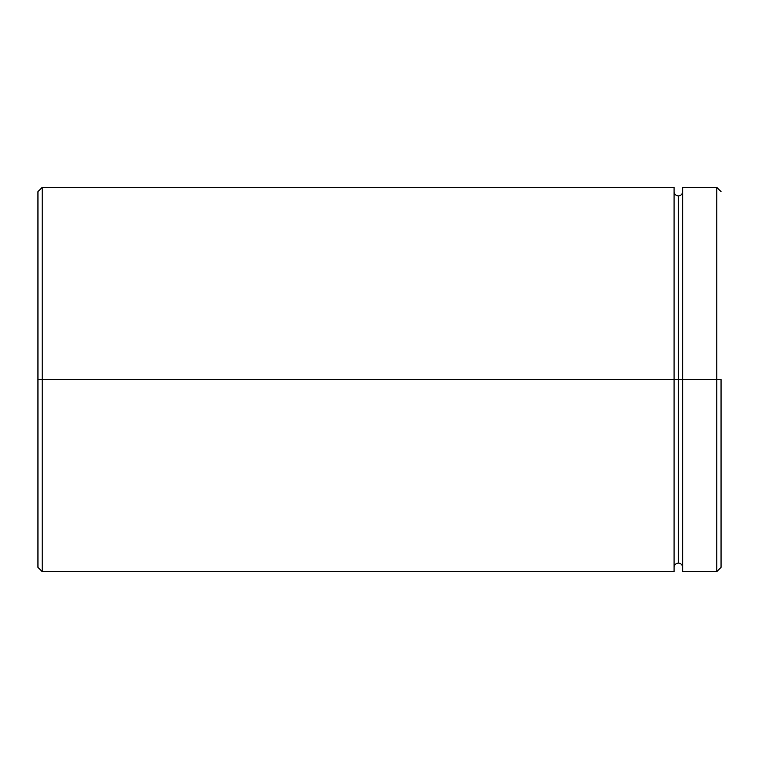 <?xml version="1.0" encoding="UTF-8"?>
<svg xmlns="http://www.w3.org/2000/svg" width="759" height="759" viewBox="0 0 759 759"><rect width="100%" height="100%" fill="white"/><g stroke="black" fill="none" stroke-linecap="round" stroke-linejoin="round"><path stroke-width="1.14" d="M682.626 379.5L678.356 379.5L678.356 195.917L678.356 379.5L37.95 379.5L37.95 567.352L37.95 191.648L37.95 379.5L42.219 379.5L42.219 571.622L42.219 379.5L674.087 379.5L674.087 571.622L674.087 187.378L674.087 379.5L678.356 379.5L678.356 195.917L678.356 563.083L678.356 379.5L678.356 563.083L678.356 379.5L682.626 379.5L682.626 571.622L682.626 379.5L716.781 379.5L716.781 571.622L716.781 379.5L682.626 379.5L682.626 187.378L682.626 379.5M721.05 379.5L716.781 379.5L716.781 187.378L716.781 379.5L721.05 379.5L721.05 567.352L721.05 379.5M674.087 187.378L42.219 187.378L42.219 379.5L42.219 187.378L37.95 191.648M674.087 191.648C674.353 194.228 675.776 195.651 678.356 195.917C680.937 195.651 682.36 194.228 682.626 191.648M674.087 571.622L42.219 571.622L37.95 567.352M682.626 571.622L716.781 571.622L721.05 567.352M721.05 191.648L716.781 187.378L682.626 187.378M682.626 567.352C682.36 564.772 680.937 563.349 678.356 563.083C675.776 563.349 674.353 564.772 674.087 567.352"/></g></svg>
